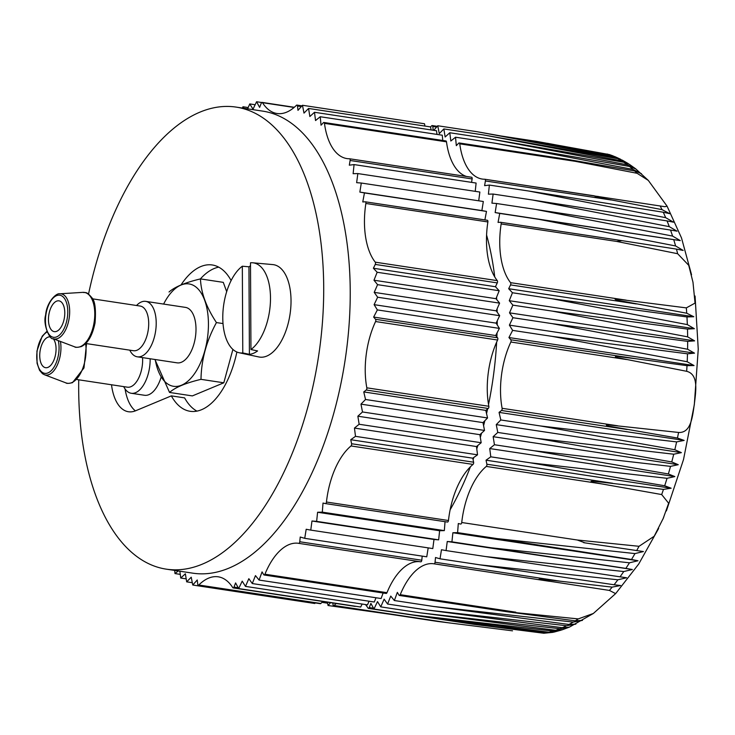 <?xml version="1.0" encoding="UTF-8"?>
<svg xmlns="http://www.w3.org/2000/svg" width="735" height="735" viewBox="0 0 735 735"><rect width="100%" height="100%" fill="white"/><g stroke="black" fill="none" stroke-linecap="round" stroke-linejoin="round"><path stroke-width="1.1" d="M239.123 352.736A45.506 23.125 98.6 0 0 242.78 352.938L242.329 266.208A45.506 23.125 98.6 0 0 222.834 314.314A45.506 23.125 98.6 0 0 239.123 352.736L258.812 356.953A46.728 23.75 98.6 0 0 290.013 314.433A46.728 23.75 98.6 0 0 272.795 264.591L252.739 262.79A45.506 23.125 98.6 0 1 270.48 300.045A45.506 23.125 98.6 0 1 250.947 349.538L250.497 262.799A45.506 23.125 98.6 0 1 252.739 262.79M242.78 352.938L249.413 354.344A45.91 23.336 98.6 0 0 257.581 350.935L250.947 349.538M249.413 354.344L248.954 266.814L242.329 266.208M248.954 266.814A45.91 23.336 98.6 0 1 250.506 265.767M562.615 629.629L555.596 630.281A243.79 123.912 -81.4 0 0 559.84 628.719L569.239 627.185L562.293 627.699A243.79 123.912 -81.4 0 0 566.529 625.724L575.863 624.107L568.973 624.465A243.79 123.912 -81.4 0 0 573.199 622.086L582.469 620.386L575.275 620.827A243.79 123.912 -81.4 0 0 578.243 618.907L593.347 613.477L569.423 627.111L561.852 629.923M553.152 631.071L561.117 630.152L554.153 632.054L548.916 632.219A243.79 123.912 -81.4 0 0 553.152 631.071L413.336 615.002L548.916 632.219M552.867 632.348L543.863 633.248A243.79 123.912 -81.4 0 0 546.84 632.688L553.675 632.155M609.333 154.561L535.953 141.267M614.295 156.417L609.903 155.002A243.79 123.912 -81.4 0 0 607.138 154.001M615.131 156.73L620.707 159.311L615.664 157.547A243.79 123.912 -81.4 0 0 611.814 155.774L615.121 156.73M617.859 158.696L622.361 160.175L628.296 163.629L621.608 160.873A243.79 123.912 -81.4 0 0 617.859 158.696L483.235 134.891L621.608 160.873M635.747 168.885L648.307 180.406L637.08 173.295A243.79 123.912 -81.4 0 0 634.663 170.961L641.434 173.69L632.964 169.408A243.79 123.912 -81.4 0 0 629.445 166.432L635.94 169.041L627.378 164.824A243.79 123.912 -81.4 0 0 623.739 162.251L629.243 164.245L635.545 168.728M648.307 180.406L667.086 206.195L664.835 206.7L484.852 179.248A1.562 0.79 98.6 0 1 485.394 180.957L484.604 185.661L489.363 185.064L528.75 191.026L665.68 217.67A243.79 123.912 -81.4 0 0 663.246 212.222L669.714 213.674L662.005 209.622A243.79 123.912 -81.4 0 0 660.177 205.956M593.347 613.477L615.627 593.623L609.416 590.425A243.79 123.912 -81.4 0 0 612.163 587.118L620.625 585.529L614.065 584.757A243.79 123.912 -81.4 0 0 617.878 579.796L626.578 577.765L620.046 576.828A243.79 123.912 -81.4 0 0 623.758 571.536L632.376 569.506L625.862 568.394A243.79 123.912 -81.4 0 0 629.463 562.799L637.989 560.759L631.503 559.482A243.79 123.912 -81.4 0 0 634.976 553.584L643.419 551.553L585.042 542.88L577.324 540.014L639.027 546.298L654.187 536.247L663.181 518.497L668.639 503.236L661.684 494.554A243.79 123.912 -81.4 0 0 663.466 489.381L671.156 488.215L664.679 485.762A243.79 123.912 -81.4 0 0 667.049 478.31L674.849 476.574L668.363 473.965A243.79 123.912 -81.4 0 0 670.54 466.367L678.258 464.704L671.744 461.938A243.79 123.912 -81.4 0 0 673.738 454.212L681.373 452.641L674.822 449.728A243.79 123.912 -81.4 0 0 676.613 441.9L684.166 440.412L677.449 438.032L610.482 426.429C607.404 426.116 603.72 424.325 609.058 424.968L678.589 432.456C691.019 433.154 692.508 416.782 694.354 403.956C695.889 391.158 698.774 374.409 686.665 371.304A243.79 123.912 -81.4 0 0 687.005 365.662L694.042 365.561L687.197 361.749A243.79 123.912 -81.4 0 0 687.491 353.811L694.501 353.158L687.592 349.244A243.79 123.912 -81.4 0 0 687.666 341.371L694.612 340.865L687.638 336.85A243.79 123.912 -81.4 0 0 687.491 329.078L694.373 328.71L687.335 324.613A243.79 123.912 -81.4 0 0 686.959 316.95L693.794 316.739L686.729 313.22L619.302 300.578C616.068 300.174 612.512 298.438 617.703 299.173L686.334 307.882L695.044 303.105L692.986 282.258L688.732 265.317L677.652 253.722A243.79 123.912 -81.4 0 0 676.457 249.11L683.173 250.442L675.594 245.959A243.79 123.912 -81.4 0 0 673.729 239.656L680.261 240.593L672.589 236.091A243.79 123.912 -81.4 0 0 670.531 230.055L677.036 231.167L669.291 226.656A243.79 123.912 -81.4 0 0 667.031 220.904L673.526 222.19L665.68 217.67M392.352 614.589L328.049 605.511L330.575 602.654M543.863 633.248L472.678 624.162M546.84 632.688L494.949 626.597L444.703 618.989M483.639 625.604L475.242 624.52C470.014 623.868 474.204 624.171 477.428 624.585L494.949 626.597M512.534 630.832L437.353 621.406L333.598 605.695A1.562 0.79 98.6 0 1 333.029 604.776L332.826 602.994M559.84 628.719L420.135 612.825L555.596 630.281M566.529 625.724L426.943 609.986L562.293 627.699M573.199 622.086L433.742 606.494L568.973 624.465M609.416 590.425L541.355 579.988C536.284 579.281 539.857 578.914 543.284 579.437L560.741 581.256L435.056 562.238A1.562 0.79 98.6 0 1 434.027 563.818A1.562 0.79 98.6 0 1 434.017 563.818A62.31 31.669 98.6 0 0 433.843 563.791A62.31 31.669 98.6 0 0 400.235 594.688A1.562 0.79 98.6 0 1 399.39 595.46A1.562 0.79 98.6 0 1 399.013 595.166L397.35 592.373L394.364 600.532L433.742 606.494M612.163 587.118L560.741 581.256M549.449 581.293L434.027 563.818L549.605 581.321M578.243 618.907L507.297 611.796L575.275 620.827M617.878 579.796L479.404 564.774L614.065 584.757M623.758 571.536L485.44 556.542L620.046 576.828M629.463 562.799L491.302 547.805L625.862 568.394M634.976 553.584L496.979 538.58L631.503 559.482M661.684 494.554L601.882 483.924L486.294 466.422A62.31 31.669 98.6 0 0 461.736 522.511A1.562 0.79 98.6 0 1 460.707 524.055A1.562 0.79 98.6 0 1 460.68 524.055L458.3 523.54L457.602 532.627L496.979 538.58M663.466 489.381L595.322 481.407C591.905 480.8 588.56 481.544 593.614 482.344L601.882 483.924M667.049 478.31L530.174 462.784L664.679 485.762M670.54 466.367L533.821 450.702L668.363 473.965M673.738 454.212L537.166 438.409L671.744 461.938M676.613 441.9L540.197 425.923L674.822 449.728M686.665 371.304L618.006 357.752C612.815 356.815 616.362 356.117 619.596 356.76L636.519 358.809L510.834 339.781A1.562 0.79 98.6 0 1 510.862 342.023A62.31 31.669 98.6 0 0 502.115 408.302A1.562 0.79 98.6 0 1 501.5 410.488L499.056 412.39L684.166 440.412M687.005 365.662L636.519 358.809M687.491 353.811L552.031 336.354L687.197 361.749M687.666 341.371L552.316 323.666L687.592 349.244M687.491 329.078L552.251 311.107L687.638 336.85M686.959 316.95L551.829 298.713L687.335 324.613M677.652 253.722L616.738 241.447L501.151 223.945A62.31 31.669 98.6 0 0 510.559 282.653A1.562 0.79 98.6 0 1 510.549 284.904L508.675 288.717L693.794 316.739M676.457 249.11L621.975 240.648L616.738 241.447M673.729 239.656L539.122 219.37L675.594 245.959M670.531 230.055L535.971 209.466L672.589 236.091M667.031 220.904L532.508 200.012L669.291 226.656M663.246 212.222L528.75 191.026M637.08 173.295L575.34 161.332L459.752 143.839A62.31 31.669 98.6 0 0 482.252 179.055A62.31 31.669 98.6 0 0 484.788 179.239A1.562 0.79 98.6 0 1 484.852 179.248M634.663 170.961L565.684 159.072L575.34 161.332M662.005 209.622L595.093 196.833L598.005 196.374M629.445 166.432L494.912 143.178L632.964 169.408M623.739 162.251L489.161 138.713L627.378 164.824M611.814 155.774L477.134 131.721L615.664 157.547M547.318 143.27L609.903 155.002M327.599 603.187L322.013 602.342M327.397 602.176L328.049 605.511M449.673 622.986L334.085 605.493A1.562 0.79 98.6 0 1 333.598 605.695M334.085 605.493A62.31 31.669 98.6 0 1 336.217 603.508M365.451 604.547A62.31 31.669 98.6 0 1 368.051 608.111A1.562 0.79 98.6 0 0 368.41 608.387A1.562 0.79 98.6 0 0 369.264 607.579L370.89 603.407L373.95 609.049L377.496 601.607L380.758 606.871L384.129 599.172L387.565 604.032L390.754 596.085L394.364 600.532M413.336 615.002L373.95 609.049M420.135 612.825L380.758 606.871M426.943 609.986L387.565 604.032M435.056 562.238L435.515 557.507L440.026 558.811L441.469 549.752L446.062 550.579L447.257 541.484L451.924 541.842L452.879 532.737L457.602 532.627M479.404 564.774L440.026 558.811M485.44 556.542L446.062 550.579M632.376 569.506L447.257 541.484M491.302 547.805L451.924 541.842M637.989 560.759L452.879 532.737M612.567 483.244L486.882 464.217A1.562 0.79 98.6 0 1 486.294 466.422M671.156 488.215L486.037 460.193L490.787 456.821L489.74 448.552L494.444 444.739L493.148 436.682L497.788 432.446L496.254 424.619L500.82 419.97L499.056 412.39M486.882 464.217L486.037 460.193M530.174 462.784L490.787 456.821M674.849 476.574L489.74 448.552M533.821 450.702L494.444 444.739M678.258 464.704L493.148 436.682M537.166 438.409L497.788 432.446M681.373 452.641L496.254 424.619M540.197 425.923L500.82 419.97M694.042 365.561L508.932 337.54L512.644 330.392L509.392 325.136L512.938 317.704L509.502 312.844L512.874 305.144L509.263 300.698L512.451 292.75L508.675 288.717M510.834 339.781L508.932 337.54M552.031 336.354L512.644 330.392M694.501 353.158L509.392 325.136M552.316 323.666L512.938 317.704M694.612 340.865L509.502 312.844M552.251 311.107L512.874 305.144M694.373 328.71L509.263 300.698M551.829 298.713L512.451 292.75M539.122 219.37L499.736 213.407L498.054 222.42L500.517 222.273A1.562 0.79 98.6 0 1 500.599 222.282A1.562 0.79 98.6 0 1 501.151 223.945M680.261 240.593L495.151 212.571L496.594 203.512L491.926 203.145L493.13 194.049L488.407 194.169L489.363 185.064M499.736 213.407L495.151 212.571M535.971 209.466L496.594 203.512M532.508 200.012L493.13 194.049M494.912 143.178L455.525 137.215L456.325 145.668L458.686 143.178A1.562 0.79 98.6 0 1 459.191 142.957A1.562 0.79 98.6 0 1 459.752 143.839M455.525 137.215L450.831 141.019L449.783 132.75L445.144 136.995L443.848 128.937L439.291 133.586L437.757 125.758L433.714 130.325M489.161 138.713L449.783 132.75M483.235 134.891L443.848 128.937M477.134 131.721L437.757 125.758M433.209 130.242L432.777 126.484A1.562 0.79 98.6 0 0 432.208 125.566A1.562 0.79 98.6 0 0 431.721 125.777A62.31 31.669 98.6 0 1 430.535 126.916M450.132 509.796A218.075 110.838 -81.4 0 0 470.4 466.817M473.074 459.632A218.075 110.838 -81.4 0 0 473.873 457.409M476.776 448.883A218.075 110.838 -81.4 0 0 477.897 445.392M480.332 437.426A218.075 110.838 -81.4 0 0 481.554 433.154M483.593 425.657A218.075 110.838 -81.4 0 0 484.843 420.723M486.542 413.603A218.075 110.838 -81.4 0 0 487.571 409.009M488.527 404.461A218.075 110.838 -81.4 0 0 496.639 342.142M496.888 336.97A218.075 110.838 -81.4 0 0 497.044 332.891M497.228 324.898A218.075 110.838 -81.4 0 0 497.255 320.772M497.172 312.164A218.075 110.838 -81.4 0 0 497.09 308.875M496.704 299.558A218.075 110.838 -81.4 0 0 496.575 297.252M495.813 287.146A218.075 110.838 -81.4 0 0 495.721 286.09M494.738 276.92A218.075 110.838 -81.4 0 0 486.588 235.09M365.396 201.822L487.25 220.27A1.562 0.79 -81.4 0 1 487.342 220.27A1.562 0.79 -81.4 0 1 487.884 221.942A62.31 31.669 -81.4 0 0 497.292 280.641A1.562 0.79 -81.4 0 1 497.283 282.901L495.418 286.714L499.184 290.738L495.996 298.686L499.607 303.132L496.235 310.832L499.671 315.692L496.125 323.134L499.387 328.389L495.675 335.537L497.577 337.778L375.548 319.302A1.562 0.79 98.6 0 1 375.576 321.544A62.31 31.669 98.6 0 0 366.829 387.823A1.562 0.79 98.6 0 1 366.214 390.009L363.761 391.92L365.534 399.491L360.968 404.14L362.502 411.967L357.862 416.203L359.149 424.26L354.454 428.073L355.501 436.342L350.751 439.714L351.587 443.738A1.562 0.79 98.6 0 1 351.008 445.952A62.31 31.669 98.6 0 0 326.45 502.033A1.562 0.79 98.6 0 1 325.412 503.576A1.562 0.79 98.6 0 1 325.385 503.576L323.014 503.062L322.307 512.148L317.594 512.258L316.638 521.363L311.971 521.005L310.767 530.11L306.183 529.274L304.731 538.332L300.22 537.028L299.77 541.759A1.562 0.79 98.6 0 1 298.732 543.349A1.562 0.79 98.6 0 1 298.732 543.34A62.31 31.669 98.6 0 0 298.548 543.312A62.31 31.669 98.6 0 0 264.94 574.21A1.562 0.79 98.6 0 1 264.104 574.99A1.562 0.79 98.6 0 1 263.727 574.687L262.064 571.894L259.069 580.062L255.458 575.606L252.28 583.553L248.834 578.693L245.462 586.392L242.21 581.137L238.664 588.57L235.595 582.928L233.978 587.1A1.562 0.79 98.6 0 1 233.124 587.908A1.562 0.79 98.6 0 1 232.756 587.632A62.31 31.669 98.6 0 0 218.221 576.81A62.31 31.669 98.6 0 0 198.799 585.014A1.562 0.79 98.6 0 1 198.312 585.225A1.562 0.79 98.6 0 1 197.743 584.307L197.237 579.97L192.763 585.032L191.229 577.205L186.672 581.854L185.376 573.796L180.736 578.032L179.873 571.214M447.44 522.052L325.412 503.576L447.413 522.043A1.562 0.79 -81.4 0 0 447.44 522.052A1.562 0.79 -81.4 0 0 448.469 520.509A62.31 31.669 -81.4 0 1 473.028 464.419A1.562 0.79 -81.4 0 0 473.616 462.205L472.78 458.19L477.529 454.818L476.482 446.54L481.177 442.736L479.891 434.679L484.521 430.434L482.996 422.616L487.553 417.958L485.789 410.387L488.242 408.485A1.562 0.79 -81.4 0 0 488.849 406.29A62.31 31.669 -81.4 0 1 497.604 340.02A1.562 0.79 -81.4 0 0 497.577 337.778M445.033 521.685L444.335 530.615L439.613 530.734L438.657 539.839L433.999 539.481L432.796 548.576L310.767 530.11M428.183 547.878L426.759 556.808L304.731 538.332M422.193 556.119L421.798 560.226L299.77 541.759M420.76 561.816L298.732 543.349L420.751 561.816A1.562 0.79 -81.4 0 0 420.76 561.816A1.562 0.79 -81.4 0 0 421.798 560.226M420.402 561.76A62.31 31.669 -81.4 0 0 386.968 592.686L264.94 574.21M264.104 574.99L386.123 593.457A1.562 0.79 -81.4 0 0 386.968 592.686M383.119 592.998L381.097 598.529L259.069 580.062M376.008 597.757L374.299 602.02L252.28 583.553M369.08 601.23L367.491 604.859L245.462 586.392M362.116 604.051L360.692 607.037L238.664 588.57M233.124 587.908L355.143 606.375A1.562 0.79 -81.4 0 0 355.529 606.256M322.95 601.506A62.31 31.669 -81.4 0 0 320.818 603.49L198.799 585.014M198.312 585.225L320.331 603.692A1.562 0.79 -81.4 0 0 320.818 603.49M315.297 602.93L314.791 603.499L192.763 585.032M247.612 108.844L249.762 103.92L253.024 109.175L256.57 101.742L259.63 107.383L261.256 103.212A1.562 0.79 98.6 0 1 262.11 102.404A1.562 0.79 98.6 0 1 262.469 102.68A62.31 31.669 98.6 0 0 277.003 113.502A62.31 31.669 98.6 0 0 296.435 105.298A1.562 0.79 98.6 0 1 296.922 105.087A1.562 0.79 98.6 0 1 297.491 106.005L297.987 110.342L302.471 105.28L424.49 123.756L424.949 126.071M302.471 105.28L303.996 113.107L308.562 108.458L430.591 126.925L431.068 129.92M308.562 108.458L309.858 116.516L314.488 112.28L436.517 130.747L436.985 134.404M314.488 112.28L315.535 120.549L320.239 116.736L442.268 135.203L442.764 140.468M466.477 176.464A62.31 31.669 -81.4 0 1 446.485 141.827A1.562 0.79 -81.4 0 0 445.924 140.945L323.905 122.479A1.562 0.79 98.6 0 1 324.466 123.361A62.31 31.669 98.6 0 0 346.957 158.585A62.31 31.669 98.6 0 0 349.502 158.76A1.562 0.79 98.6 0 1 349.566 158.769A1.562 0.79 98.6 0 1 350.108 160.478L349.318 165.182L354.077 164.585L353.122 173.69L357.844 173.57L356.64 182.675L361.298 183.033L359.856 192.092L364.45 192.928L362.768 201.941L365.231 201.794A1.562 0.79 98.6 0 1 365.313 201.803A1.562 0.79 98.6 0 1 365.865 203.466A62.31 31.669 98.6 0 0 375.263 262.175A1.562 0.79 98.6 0 1 375.263 264.425L373.389 268.247L377.156 272.272L373.977 280.219L377.579 284.665L374.207 292.365L377.652 297.225L374.106 304.658L377.358 309.913L373.646 317.07L375.548 319.302M471.558 182.372L472.127 178.945A1.562 0.79 -81.4 0 0 471.594 177.236A1.562 0.79 -81.4 0 0 471.53 177.236L349.63 158.778M354.077 164.585L476.105 183.052L475.233 191.339M357.844 173.57L479.863 192.046L478.705 200.802M361.298 183.033L483.327 201.5L481.884 210.568L486.478 211.404L484.889 219.903M242.44 108.054L242.954 106.759L244.048 108.302M248.173 107.549L242.954 106.759M255.137 104.737L249.762 103.92M261.724 102.523L256.57 101.742M320.239 116.736L321.039 125.189L323.391 122.708A1.562 0.79 98.6 0 1 323.905 122.479M481.884 210.568L359.856 192.092M486.478 211.404L364.45 192.928M495.418 286.714L373.389 268.247M499.184 290.738L377.156 272.272M495.996 298.686L373.977 280.219M499.607 303.132L377.579 284.665M496.235 310.832L374.207 292.365M499.671 315.692L377.652 297.225M496.125 323.134L374.106 304.658M499.387 328.389L377.358 309.913M495.675 335.537L373.646 317.07M485.789 410.387L363.761 391.92M487.553 417.958L365.534 399.491M482.996 422.616L360.968 404.14M484.521 430.434L362.502 411.967M479.891 434.679L357.862 416.203M481.177 442.736L359.149 424.26M476.482 446.54L354.454 428.073M477.529 454.818L355.501 436.342M472.78 458.19L350.751 439.714M444.335 530.615L322.307 512.148M439.613 530.734L317.594 512.258M438.657 539.839L316.638 521.363M433.999 539.481L311.971 521.005M192.313 582.708L186.672 581.854M186.185 578.858L180.736 578.032M178.21 570.966L174.994 573.576L174.691 570.433M180.277 574.375L174.994 573.576M181.003 284.95A73.987 37.604 98.6 0 1 212.268 264.977A73.987 37.604 98.6 0 1 231.121 280.55M236.881 352.019A73.987 37.604 98.6 0 1 190.117 411.288A73.987 37.604 98.6 0 1 171.347 395.871L135.681 410.746A46.728 23.75 98.6 0 1 128.45 411.747A46.728 23.75 98.6 0 1 111.509 384.763M78.737 379.802A233.656 118.758 -81.4 0 0 166.22 569.147A233.656 118.758 -81.4 0 0 202.373 564.131A233.656 118.758 -81.4 0 0 322.518 321.287A233.656 118.758 -81.4 0 0 236.165 107.108A233.656 118.758 -81.4 0 0 88.531 294.083M166.22 569.147L192.754 573.162A233.656 118.758 -81.4 0 0 228.907 568.146A233.656 118.758 -81.4 0 0 349.042 325.302A233.656 118.758 -81.4 0 0 262.689 111.123L236.165 107.108M196.925 411.113A73.987 37.604 98.6 0 1 184.614 397.883L171.347 395.871M135.369 410.874A46.728 23.75 98.6 0 1 125.079 388.953M200.379 278.923A73.987 37.604 98.6 0 1 218.718 267.145M161.038 377.432A28.04 14.25 98.6 0 1 148.847 394.677A28.04 14.25 98.6 0 1 144.51 395.274L131.253 393.271A28.04 14.25 -81.4 0 0 135.589 392.665A28.04 14.25 -81.4 0 0 150.142 358.763M223.017 323.565L216.439 322.573C206.351 307.322 201.023 292.769 200.462 278.905L223.284 282.359L226.683 291.648M232.894 349.419L223.807 382.797L192.368 395.908L169.546 392.453C175.224 387.382 185.698 383.008 200.986 379.343C201.353 359.746 206.498 340.819 216.439 322.573M154.929 359.488L169.546 392.453M223.807 382.797L200.986 379.343M200.462 278.905C185.248 282.534 174.765 286.907 169.022 292.006M56.696 331.31A15.573 7.92 -81.4 0 0 64.708 315.122A15.573 7.92 -81.4 0 0 58.947 300.845A15.573 7.92 -81.4 0 0 48.795 315.058A15.573 7.92 -81.4 0 0 54.289 331.65A15.573 7.92 -81.4 0 0 56.696 331.31M85.729 343.493L133.485 350.724A22.583 11.484 -81.4 0 0 136.976 350.237A22.583 11.484 -81.4 0 0 148.589 326.763A22.583 11.484 -81.4 0 0 140.247 306.063L92.491 298.833M129.773 350.163L129.801 350.218A28.04 14.25 -81.4 0 0 137.307 356.815A28.04 14.25 -81.4 0 0 141.653 356.218A28.04 14.25 -81.4 0 0 156.068 327.075A28.04 14.25 -81.4 0 0 145.705 301.368A28.04 14.25 -81.4 0 0 136.581 305.457L136.535 305.503M137.307 356.815L177.098 362.842A28.04 14.25 -81.4 0 0 181.435 362.236A28.04 14.25 -81.4 0 0 195.859 333.093A28.04 14.25 -81.4 0 0 185.496 307.395L145.705 301.368M155.232 359.525A51.772 26.313 -81.4 0 0 181.563 385.195A51.772 26.313 -81.4 0 0 207.582 337.144A51.772 26.313 -81.4 0 0 194.646 286.09A51.772 26.313 -81.4 0 0 163.62 304.088M50.329 336.915A15.573 7.92 -81.4 0 0 50.237 336.896A15.573 7.92 -81.4 0 0 40.076 351.11A15.573 7.92 -81.4 0 0 45.57 367.693A15.573 7.92 -81.4 0 0 47.986 367.362A15.573 7.92 -81.4 0 0 55.575 354.408A15.573 7.92 -81.4 0 0 53.223 338.716M77.019 379.545L127.421 387.18A22.583 11.484 -81.4 0 0 130.913 386.693A22.583 11.484 -81.4 0 0 142.562 357.614M123.719 386.61L123.737 386.665A28.04 14.25 -81.4 0 0 131.253 393.271M686.729 313.22A243.79 123.912 -81.4 0 0 686.334 307.882M677.449 438.032A243.79 123.912 -81.4 0 0 678.589 432.456M636.657 550.625A243.79 123.912 -81.4 0 0 639.027 546.298M373.499 608.212L369.264 607.579M515.823 612.191L400.235 594.688M583.673 542.669L585.042 542.88M577.324 540.014L461.736 522.511M627.185 429.516L501.5 410.488M617.712 425.795L502.115 408.302M626.459 359.516L510.862 342.023M636.234 303.932L510.549 284.904M626.146 300.146L510.559 282.653M618.135 240.079L500.682 222.301M611.079 199.975L485.394 180.957M594.257 195.813L484.916 179.257M558.462 145.512L531.69 141.46M436.599 127.063L432.777 126.484M294.092 107.466L262.469 102.68M301.313 106.584L297.491 106.005M446.485 141.827L324.466 123.361M472.127 178.945L350.108 160.478M487.884 221.942L365.865 203.466M497.292 280.641L375.263 262.175M497.283 282.901L375.263 264.425M497.604 340.02L375.576 321.544M488.849 406.29L366.829 387.823M488.242 408.485L366.214 390.009M473.616 462.205L351.587 443.738M473.028 464.419L351.008 445.952M448.469 520.509L326.45 502.033M238.213 587.734L233.978 587.1M56.724 336.841A21.287 10.823 -81.4 0 0 66.233 301.92A21.287 10.823 -81.4 0 0 46.902 309.977A21.287 10.823 -81.4 0 0 56.724 336.841M57.817 338.486A22.822 11.604 -81.4 0 0 69.632 313.542A22.822 11.604 -81.4 0 0 59.857 293.789C56.218 292.705 46.581 302.407 45.653 314.984C42.547 324.649 50.283 340.489 53.067 338.651A22.822 11.604 -81.4 0 0 57.817 338.486M80.391 346.617A27.7 14.075 -81.4 0 0 94.723 316.335A27.7 14.075 -81.4 0 0 82.862 292.365C85.784 293.127 86.023 290.794 91.756 297.592C95.017 300.753 96.11 309.205 95.045 322.931C92.426 335.619 87.823 343.511 81.227 346.608C77.331 347.49 75.126 347.563 74.621 346.819A27.7 14.075 -81.4 0 0 80.391 346.617M47.141 332.009A21.287 10.823 -81.4 0 0 36.75 357.55A21.287 10.823 -81.4 0 0 48.014 372.884A21.287 10.823 -81.4 0 0 58.304 340.636M46.884 331.338L42.217 336.189L36.934 351.036L37.062 363.265L39.571 370.366L42.52 373.711L44.348 374.703A22.822 11.604 -81.4 0 0 49.107 374.538A22.822 11.604 -81.4 0 0 60.435 341.444M44.348 374.703L65.902 382.871A27.7 14.075 -81.4 0 0 71.681 382.669A27.7 14.075 -81.4 0 0 85.609 343.613M609.333 154.552L613.211 155.958M667.086 206.195L681.51 237.956L691.543 274.743M695.062 296.021L698.25 349.18L694.318 404.691L683.504 459.605L666.388 510.944M663.65 517.431L662.786 519.397M658.624 528.483L638.743 563.984L615.82 593.393M472.495 624.134L368.41 608.387M507.297 611.796L399.39 595.46M621.975 240.648L500.599 222.282M664.844 206.7L663.806 206.544M565.684 159.072L459.191 142.957M535.98 141.276L501.04 135.984M437.252 126.328L432.208 125.566M294.303 107.282L262.11 102.404M301.966 105.849L296.922 105.087M471.594 177.236L349.566 158.769M487.342 220.27L365.313 201.803M53.067 338.651L74.621 346.819M59.857 293.789L82.862 292.365M86.537 343.622L83.974 367.959L72.508 382.659C68.612 383.541 66.407 383.615 65.902 382.871"/></g></svg>
